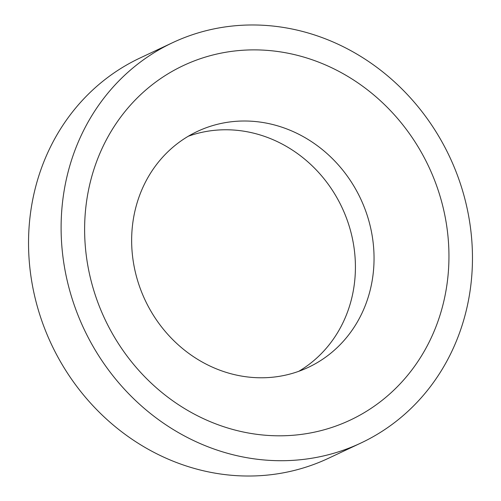 <?xml version="1.0" encoding="UTF-8"?>
<svg xmlns="http://www.w3.org/2000/svg" width="501" height="501" viewBox="0 0 501 501"><rect width="100%" height="100%" fill="white"/><g stroke="black" fill="none" stroke-linecap="round" stroke-linejoin="round"><path stroke-width="0.75" d="M188.282 136.247A130.354 119.081 -115.2 0 1 246.398 131.625A130.354 119.081 -115.2 0 1 352.209 237.58A130.354 119.081 -115.2 0 1 298.784 371.304M240.668 375.925A130.354 119.081 -115.2 0 1 133.767 264.472A130.354 119.081 -115.2 0 1 197.388 131.425A130.354 119.081 -115.2 0 1 265.035 122.864A130.354 119.081 -115.2 0 1 371.93 234.324A130.354 119.081 -115.2 0 1 308.309 367.365A130.354 119.081 -115.2 0 1 240.668 375.925M287.461 28.125A221.204 202.085 -115.2 0 1 468.867 217.265A221.204 202.085 -115.2 0 1 360.895 443.034A221.204 202.085 -115.2 0 1 246.11 457.563A221.204 202.085 -115.2 0 1 64.704 268.423A221.204 202.085 -115.2 0 1 172.67 42.654A221.204 202.085 -115.2 0 1 287.461 28.125M360.895 443.034L328.33 458.346A221.204 202.085 -115.2 0 1 213.539 472.875A221.204 202.085 -115.2 0 1 32.133 283.735A221.204 202.085 -115.2 0 1 140.105 57.966L172.67 42.654M248.471 433.021A195.929 178.989 -115.2 0 1 85.539 210.138A195.929 178.989 -115.2 0 1 285.094 52.668A195.929 178.989 -115.2 0 1 448.032 275.55A195.929 178.989 -115.2 0 1 248.471 433.021"/></g></svg>

